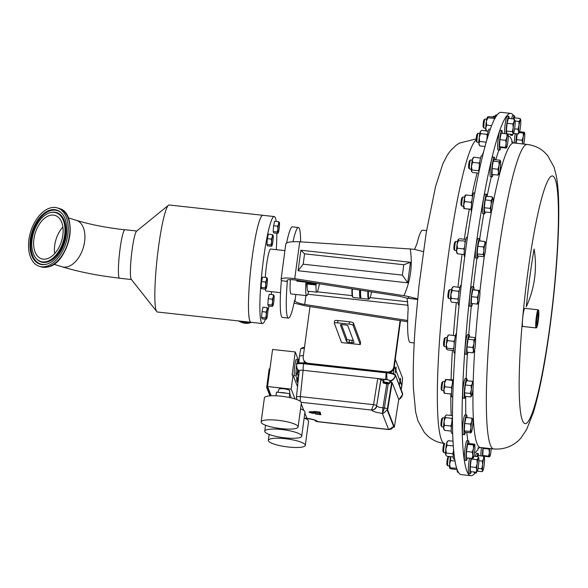 <?xml version="1.0" encoding="UTF-8"?>
<svg xmlns="http://www.w3.org/2000/svg" width="588" height="588" viewBox="0 0 588 588"><rect width="100%" height="100%" fill="white"/><g stroke="black" fill="none" stroke-linecap="round" stroke-linejoin="round"><path stroke-width="0.88" d="M269.855 369.521L267.136 387.514L270.392 395.834M269.642 368.985L269.172 368.933L266.665 387.463L267.136 387.514M266.665 387.463L269.951 395.864M298.366 362.921L298.197 360.099L297.55 359.121L296.286 359.283A8.291 0.948 96.3 0 0 294.566 367.368A8.291 0.948 96.3 0 0 294.485 375.636L295.264 376.107L296.521 375.262L297.726 370.095M296.815 377.084A8.136 0.926 96.3 0 0 296.962 381.803A8.136 0.926 96.3 0 0 296.984 381.84M536.66 324.811A5.976 0.684 96.3 0 0 536.748 324.745A5.976 0.684 96.3 0 0 537.991 318.593A5.976 0.684 96.3 0 0 537.961 312.956M536.947 324.988A6.196 0.706 96.3 0 0 538.292 318.115A6.196 0.706 96.3 0 0 538.094 312.779A6.196 0.706 96.3 0 0 538.049 312.816A6.196 0.706 96.3 0 0 536.778 318.983A6.196 0.706 96.3 0 0 536.748 325.017A6.196 0.706 96.3 0 0 536.947 324.988M46.511 258.926A22.719 13.767 -72.8 0 0 62.482 237.405A22.719 13.767 -72.8 0 0 55.088 215.421A22.719 13.767 -72.8 0 0 50.245 215.326A22.719 13.767 -72.8 0 0 34.273 236.846A22.719 13.767 -72.8 0 0 41.667 258.83A22.719 13.767 -72.8 0 0 46.511 258.926M538.277 310.31A8.746 1 96.3 0 0 536.381 320.019A8.746 1 96.3 0 0 536.66 327.553A8.746 1 96.3 0 0 536.719 327.494A8.746 1 96.3 0 0 538.512 318.792A8.746 1 96.3 0 0 538.564 310.28A8.746 1 96.3 0 0 538.277 310.31M536.33 327.817A9.114 1.036 -83.7 0 1 536.271 327.876A9.114 1.036 -83.7 0 1 536.146 327.92A9.114 1.036 -83.7 0 1 536.028 319.505A9.114 1.036 -83.7 0 1 537.954 309.913A9.114 1.036 -83.7 0 1 538.138 309.81A9.114 1.036 -83.7 0 1 538.248 309.883L538.564 310.28M536.146 327.92L522.798 326.458A9.114 1.036 -83.7 0 1 522.614 318.784A9.114 1.036 -83.7 0 1 524.606 308.443A9.114 1.036 -83.7 0 1 524.797 308.34L538.138 309.81M298.182 380.532L296.639 376.636L298.337 379.069M289.84 393.886L289.641 390.675A5.402 1.139 -172.3 0 0 283.813 388.793A5.402 1.139 -172.3 0 0 278.94 389.227L277.889 392.284M280.02 392.519A6.218 1.316 7.7 0 1 283.195 392.666A6.218 1.316 7.7 0 1 286.532 393.232M277.992 420.295A18.654 3.94 7.7 0 1 298.109 426.969A18.654 3.94 7.7 0 1 281.255 428.637A18.654 3.94 7.7 0 1 261.138 421.971A18.654 3.94 7.7 0 1 277.992 420.295M298.109 426.969L301.365 402.876A18.654 3.94 -172.3 0 0 301.262 402.31A18.654 3.94 -172.3 0 0 281.248 396.209A18.654 3.94 -172.3 0 0 264.394 397.878L261.138 421.971M305.245 444.895A18.654 3.94 7.7 0 1 305.312 445.366A18.654 3.94 7.7 0 1 287.378 446.909A18.654 3.94 7.7 0 1 268.4 440.838A18.654 3.94 7.7 0 1 268.334 440.368A18.654 3.94 7.7 0 1 286.268 438.824A18.654 3.94 7.7 0 1 305.245 444.895M305.312 445.366L308.568 421.273A18.654 3.94 -172.3 0 0 308.502 420.802A18.654 3.94 -172.3 0 0 304.165 418.017M301.644 435.693A18.654 3.94 7.7 0 1 301.71 436.171A18.654 3.94 7.7 0 1 283.776 437.715A18.654 3.94 7.7 0 1 264.798 431.643A18.654 3.94 7.7 0 1 264.74 431.166A18.654 3.94 7.7 0 1 282.674 429.622A18.654 3.94 7.7 0 1 301.644 435.693M301.71 436.171L304.966 412.078A18.654 3.94 -172.3 0 0 304.9 411.6A18.654 3.94 -172.3 0 0 303.827 410.439A18.654 3.94 -172.3 0 0 300.564 408.814M388.683 383.567L388.646 383.81A3.352 0.706 7.7 0 1 384.317 383.332A3.352 0.706 7.7 0 1 382.95 382.553L383.303 379.958A3.352 0.706 7.7 0 1 385.155 379.583A3.352 0.706 7.7 0 1 388.572 380.083A3.352 0.706 7.7 0 1 389.94 380.855L389.587 383.45A3.352 0.706 7.7 0 1 389.205 383.714L383.89 382.2A3.352 0.706 7.7 0 1 388.22 382.678A3.352 0.706 7.7 0 1 389.587 383.45M396.011 370.602L395.254 372.91L396.047 366.89L396.011 370.602L399.906 380.554L400.487 378.224L400.45 381.943L401.876 385.669L401.192 389.873M400.45 381.943L399.693 384.251L399.906 380.554M46.055 264.321A28.342 17.17 -72.8 0 0 64.849 241.977A28.342 17.17 -72.8 0 0 61.6 213.135A28.342 17.17 -72.8 0 0 50.708 209.931A28.342 17.17 -72.8 0 0 30.128 241.293A28.342 17.17 -72.8 0 0 45.761 264.387A28.342 17.17 -72.8 0 0 46.055 264.321M50.48 212.606A25.549 15.479 -72.8 0 0 33.531 232.752A25.549 15.479 -72.8 0 0 36.456 258.749A25.549 15.479 -72.8 0 0 46.283 261.645A25.549 15.479 -72.8 0 0 64.834 233.362A25.549 15.479 -72.8 0 0 50.737 212.547A25.549 15.479 -72.8 0 0 50.48 212.606M50.891 207.792A30.569 18.515 -72.8 0 0 29.4 236.751A30.569 18.515 -72.8 0 0 39.352 266.327A30.569 18.515 -72.8 0 0 45.871 266.46A30.569 18.515 -72.8 0 0 67.355 237.501A30.569 18.515 -72.8 0 0 57.403 207.917A30.569 18.515 -72.8 0 0 50.891 207.792M251.517 322.349A30.569 18.515 107.2 0 1 248.07 323.238A30.569 18.515 107.2 0 1 243.042 322.834L241.308 322.298A30.569 18.515 107.2 0 0 246.335 322.702A30.569 18.515 107.2 0 0 249.011 322.092M265.453 319.218A53.824 6.137 -83.7 0 1 264.6 321.224A53.824 6.137 -83.7 0 1 262.469 323.554A53.824 6.137 -83.7 0 1 261.417 277.632A53.824 6.137 -83.7 0 1 272.097 218.89A53.824 6.137 -83.7 0 1 274.236 216.56A53.824 6.137 -83.7 0 1 276.206 221.441M276.83 233.289A53.824 6.137 -83.7 0 1 276.272 249.657M271.649 291.685A53.824 6.137 -83.7 0 1 271.193 294.492M269.017 306.032A53.824 6.137 -83.7 0 1 267.863 311.081M262.968 215.318A53.831 6.137 96.3 0 0 262.836 215.289A53.831 6.137 96.3 0 0 251.517 262.41A53.831 6.137 96.3 0 0 249.9 320.945A53.831 6.137 96.3 0 0 251.069 322.312A53.824 6.137 -83.7 0 1 250.018 276.382A53.824 6.137 -83.7 0 1 260.704 217.634A53.824 6.137 -83.7 0 1 262.836 215.304L274.236 216.56M265.284 277.411A21.139 2.411 -83.7 0 1 269.826 249.959A21.139 2.411 -83.7 0 1 270.664 249.04L284.886 250.606M136.747 231.033L124.906 229.732A24.395 2.786 96.3 0 0 119.776 251.083A24.395 2.786 96.3 0 0 119.048 277.609A24.395 2.786 96.3 0 0 119.577 278.234L131.411 279.535M262.836 215.289L169.197 204.991A53.831 6.137 96.3 0 0 168.455 205.263L136.57 231.18A24.395 2.786 96.3 0 0 131.609 253.796A24.395 2.786 96.3 0 0 131.043 278.933A24.395 2.786 96.3 0 0 131.271 279.359L156.761 311.581A53.831 6.137 96.3 0 0 157.422 312.015L251.069 322.312A53.831 6.137 96.3 0 0 251.194 322.32M168.455 205.263A53.831 6.137 96.3 0 0 157.511 255.177A53.831 6.137 96.3 0 0 156.261 310.648A53.831 6.137 96.3 0 0 156.761 311.581M296.977 280.307A21.264 2.425 96.3 0 0 296.925 281.145L297.102 280.777L306.105 281.762L305.922 282.137A21.264 2.425 96.3 0 0 306.238 295.125A21.264 2.425 96.3 0 0 306.701 295.668A21.264 2.425 96.3 0 0 308.685 291.303M290.384 279.587A21.264 2.425 96.3 0 0 290.641 293.412A21.264 2.425 96.3 0 0 291.104 293.949L306.701 295.668M352.388 288.928A17.978 2.051 96.3 0 0 352.976 297.337A17.978 2.051 96.3 0 0 353.197 297.484L360.459 298.278A17.978 2.051 -83.7 0 1 359.635 290.053M352.976 297.337L352.557 296.808A17.493 1.992 -83.7 0 1 351.977 288.862M360.598 290.207A17.978 2.051 96.3 0 0 361.194 298.241L360.775 297.712A17.493 1.992 -83.7 0 1 360.187 290.141M360.973 297.962L360.701 298.19A17.978 2.051 -83.7 0 1 360.459 298.278M293 241.712A45.563 5.196 -83.7 0 1 298.41 227.527A45.563 5.196 -83.7 0 1 299.395 228.688A45.563 5.196 -83.7 0 1 300.6 241.844M286.606 242.925A45.563 5.196 -83.7 0 1 292.412 226.865L298.41 227.527M414.209 342.936L410.343 342.51A56.492 6.446 -83.7 0 1 409.123 341.077A56.492 6.446 -83.7 0 1 408.16 308.524L407.072 298.197L417.561 299.446M453.517 378.157A9.864 1.125 96.3 0 0 453.275 378.929A9.864 1.125 96.3 0 0 451.621 389.873A9.864 1.125 96.3 0 0 451.922 396.922L452.797 397.018M444.837 381.634L443.131 381.45A4.557 0.522 96.3 0 0 443.065 381.472A4.557 0.522 96.3 0 0 442.757 382.193A4.557 0.522 96.3 0 0 442.014 387A4.557 0.522 96.3 0 0 442.073 390.469A4.557 0.522 96.3 0 0 442.132 390.505L443.844 390.697M443.065 381.472L442.088 382.266A3.653 0.419 96.3 0 0 441.838 382.847A3.653 0.419 96.3 0 0 441.243 386.698A3.653 0.419 96.3 0 0 441.294 389.476L442.073 390.469M479.852 133.439L478.14 133.248A4.557 0.522 96.3 0 0 478.081 133.27A4.557 0.522 96.3 0 0 476.956 139.701A4.557 0.522 96.3 0 0 477.089 142.267A4.557 0.522 96.3 0 0 477.147 142.303L478.852 142.494M478.081 133.27L477.096 134.071A3.653 0.419 96.3 0 0 476.199 139.224A3.653 0.419 96.3 0 0 476.302 141.274L477.089 142.267M460.845 285.393A9.864 1.125 96.3 0 0 460.823 285.386A9.864 1.125 96.3 0 0 460.794 285.386A9.864 1.125 96.3 0 0 458.611 295.191A9.864 1.125 96.3 0 0 458.662 305.003A9.864 1.125 96.3 0 0 458.691 305.003L459.074 305.047M449.879 289.524A4.557 0.522 96.3 0 0 449.864 289.524A4.557 0.522 96.3 0 0 449.857 289.524A4.557 0.522 96.3 0 0 449.805 289.546A4.557 0.522 96.3 0 0 448.85 293.993A4.557 0.522 96.3 0 0 448.813 298.542A4.557 0.522 96.3 0 0 448.872 298.579A4.557 0.522 96.3 0 0 448.879 298.579L450.577 298.77M456.464 333.374A9.864 1.125 96.3 0 0 456.075 333.8A9.864 1.125 96.3 0 0 454.12 344.568A9.864 1.125 96.3 0 0 454.311 352.984L454.98 353.057M447.225 337.696L445.513 337.505A4.557 0.522 96.3 0 0 445.454 337.527A4.557 0.522 96.3 0 0 445.337 337.703A4.557 0.522 96.3 0 0 444.455 342.414A4.557 0.522 96.3 0 0 444.462 346.53A4.557 0.522 96.3 0 0 444.521 346.567L446.233 346.751M445.454 337.527L444.469 338.328A3.653 0.419 96.3 0 0 444.381 338.467A3.653 0.419 96.3 0 0 443.675 342.245A3.653 0.419 96.3 0 0 443.683 345.538L444.462 346.53M486.754 119.239L485.041 119.048A4.557 0.522 96.3 0 0 484.975 119.077A4.557 0.522 96.3 0 0 483.953 124.274A4.557 0.522 96.3 0 0 483.99 128.074A4.557 0.522 96.3 0 0 484.042 128.111L485.754 128.294M484.975 119.077L483.998 119.871A3.653 0.419 96.3 0 0 483.174 124.039A3.653 0.419 96.3 0 0 483.204 127.082L483.99 128.074M472.274 160.142L470.562 159.951A4.557 0.522 96.3 0 0 470.496 159.973A4.557 0.522 96.3 0 0 469.753 162.832A4.557 0.522 96.3 0 0 469.349 167.484A4.557 0.522 96.3 0 0 469.511 168.969A4.557 0.522 96.3 0 0 469.562 169.006L471.275 169.197M470.496 159.973L469.518 160.774A3.653 0.419 96.3 0 0 468.923 163.067A3.653 0.419 96.3 0 0 468.592 166.786A3.653 0.419 96.3 0 0 468.724 167.984L469.511 168.969M444.609 417.98L442.896 417.789A4.557 0.522 96.3 0 0 442.837 417.811A4.557 0.522 96.3 0 0 442.323 419.391A4.557 0.522 96.3 0 0 441.735 423.955A4.557 0.522 96.3 0 0 441.845 426.807A4.557 0.522 96.3 0 0 441.904 426.844L443.617 427.035M442.837 417.811L441.86 418.612A3.653 0.419 96.3 0 0 441.441 419.876A3.653 0.419 96.3 0 0 440.978 423.536A3.653 0.419 96.3 0 0 441.066 425.822L441.845 426.807M474.714 192.952L473.869 192.864A9.864 1.125 96.3 0 0 472.01 199.898A9.864 1.125 96.3 0 0 471.289 210.974A9.864 1.125 96.3 0 0 471.392 211.827M464.63 197.186L462.918 197.002A4.557 0.522 96.3 0 0 462.852 197.024A4.557 0.522 96.3 0 0 462.021 200.501A4.557 0.522 96.3 0 0 461.727 205.366A4.557 0.522 96.3 0 0 461.867 206.02A4.557 0.522 96.3 0 0 461.918 206.057L463.631 206.241M462.852 197.024L461.874 197.818A3.653 0.419 96.3 0 0 461.205 200.604A3.653 0.419 96.3 0 0 460.97 204.506A3.653 0.419 96.3 0 0 461.08 205.028L461.867 206.02M450.518 456.935L448.813 456.751A4.557 0.522 96.3 0 0 448.747 456.773A4.557 0.522 96.3 0 0 447.858 460.683A4.557 0.522 96.3 0 0 447.762 465.77A4.557 0.522 96.3 0 0 447.813 465.806L449.526 465.99M448.747 456.773L447.769 457.567A3.653 0.419 96.3 0 0 447.056 460.698A3.653 0.419 96.3 0 0 446.976 464.777L447.762 465.77M476.177 139.797A153.181 17.471 96.3 0 0 439.853 335.821A153.181 17.471 96.3 0 0 444.741 443.565L444.844 443.587A4.557 0.522 96.3 0 0 444.785 443.609A4.557 0.522 96.3 0 0 444.072 446.277A4.557 0.522 96.3 0 0 443.793 452.606A4.557 0.522 96.3 0 0 443.852 452.642L445.564 452.834M444.785 443.609L443.8 444.403A3.653 0.419 96.3 0 0 443.234 446.542A3.653 0.419 96.3 0 0 443.014 451.613L443.793 452.606M467.409 237.324L466.784 237.251A9.864 1.125 96.3 0 0 464.733 245.659A9.864 1.125 96.3 0 0 464.373 256.5A9.864 1.125 96.3 0 0 464.623 256.868L464.689 256.875M457.537 241.58L455.825 241.389A4.557 0.522 96.3 0 0 455.766 241.411A4.557 0.522 96.3 0 0 454.847 245.527A4.557 0.522 96.3 0 0 454.715 250.275A4.557 0.522 96.3 0 0 454.774 250.407A4.557 0.522 96.3 0 0 454.833 250.444L456.538 250.635M455.766 241.411L454.781 242.212A3.653 0.419 96.3 0 0 454.054 245.505A3.653 0.419 96.3 0 0 453.943 249.312A3.653 0.419 96.3 0 0 453.987 249.422A3.653 0.419 96.3 0 0 454.054 249.444M510.729 113.381L501.123 112.323A182.243 20.778 96.3 0 0 455.45 346.435A182.243 20.778 96.3 0 0 461.264 474.619L470.87 475.677A182.243 20.778 -83.7 0 1 468.555 307.326A182.243 20.778 -83.7 0 1 507.032 115.505A182.243 20.778 -83.7 0 1 510.729 113.381A182.243 20.778 -83.7 0 1 513.552 115.682M479.977 240.97A9.864 1.125 96.3 0 0 479.764 239.022A9.864 1.125 96.3 0 0 479.507 238.654A9.864 1.125 96.3 0 0 477.463 247.056A9.864 1.125 96.3 0 0 477.096 257.897A9.864 1.125 96.3 0 0 477.353 258.264A9.864 1.125 96.3 0 0 478.309 256.103M479.507 238.654L477.948 238.478A9.864 1.125 96.3 0 0 475.905 246.886A9.864 1.125 96.3 0 0 475.538 257.728A9.864 1.125 96.3 0 0 475.795 258.095L477.353 258.264M516.823 133.844A9.864 1.125 96.3 0 0 516.668 134.77A9.864 1.125 96.3 0 0 515.779 143.171M515.264 133.674A9.864 1.125 96.3 0 0 515.11 134.601A9.864 1.125 96.3 0 0 514.221 143.002M511.854 134.409A9.864 1.125 96.3 0 0 512.229 135.387A9.864 1.125 96.3 0 0 512.839 134.417M510.296 134.233A9.864 1.125 96.3 0 0 510.663 135.218L512.229 135.387M494.714 159.635A9.864 1.125 96.3 0 0 494.243 157.216A9.864 1.125 96.3 0 0 492.582 162.942A9.864 1.125 96.3 0 0 491.612 173.526A9.864 1.125 96.3 0 0 492.082 176.826A9.864 1.125 96.3 0 0 493.067 174.562M494.243 157.216L492.685 157.047A9.864 1.125 96.3 0 0 491.017 162.773A9.864 1.125 96.3 0 0 490.054 173.357A9.864 1.125 96.3 0 0 490.524 176.657L492.082 176.826M509.179 118.467A9.864 1.125 96.3 0 0 508.723 116.314A9.864 1.125 96.3 0 0 506.364 127.625A9.864 1.125 96.3 0 0 506.106 133.77M508.723 116.314L507.165 116.145A9.864 1.125 96.3 0 0 504.805 127.456A9.864 1.125 96.3 0 0 504.548 133.601M469.658 336.998A9.864 1.125 96.3 0 0 469.195 334.77A9.864 1.125 96.3 0 0 468.805 335.197A9.864 1.125 96.3 0 0 466.85 345.964A9.864 1.125 96.3 0 0 467.041 354.38A9.864 1.125 96.3 0 0 467.431 353.954A9.864 1.125 96.3 0 0 467.975 352.315M469.195 334.77L467.636 334.601A9.864 1.125 96.3 0 0 467.247 335.028A9.864 1.125 96.3 0 0 465.292 345.795A9.864 1.125 96.3 0 0 465.483 354.211L467.041 354.38M482.998 447.777A9.864 1.125 96.3 0 0 482.498 453.252A9.864 1.125 96.3 0 0 482.425 456.045M481.44 447.6A9.864 1.125 96.3 0 0 480.94 453.083A9.864 1.125 96.3 0 0 480.866 455.876M467.269 380.774A9.864 1.125 96.3 0 0 466.813 378.716A9.864 1.125 96.3 0 0 465.997 380.326A9.864 1.125 96.3 0 0 464.344 391.277A9.864 1.125 96.3 0 0 464.652 398.326A9.864 1.125 96.3 0 0 465.468 396.709A9.864 1.125 96.3 0 0 465.549 396.408M466.813 378.716L465.255 378.54A9.864 1.125 96.3 0 0 464.439 380.157A9.864 1.125 96.3 0 0 462.785 391.101A9.864 1.125 96.3 0 0 463.094 398.157L464.652 398.326M502.299 133.351A9.864 1.125 96.3 0 0 501.821 130.514A9.864 1.125 96.3 0 0 499.263 144.494A9.864 1.125 96.3 0 0 499.668 150.124A9.864 1.125 96.3 0 0 500.748 147.456M501.821 130.514L500.263 130.338A9.864 1.125 96.3 0 0 497.705 144.317A9.864 1.125 96.3 0 0 498.102 149.955L499.668 150.124M474.024 289.803A9.864 1.125 96.3 0 0 473.546 286.79A9.864 1.125 96.3 0 0 473.524 286.79A9.864 1.125 96.3 0 0 471.341 296.587A9.864 1.125 96.3 0 0 471.392 306.399A9.864 1.125 96.3 0 0 471.414 306.399A9.864 1.125 96.3 0 0 472.509 303.562M472.017 286.621A9.864 1.125 96.3 0 0 471.988 286.613A9.864 1.125 96.3 0 0 471.958 286.613A9.864 1.125 96.3 0 0 469.775 296.418A9.864 1.125 96.3 0 0 469.834 306.23A9.864 1.125 96.3 0 0 469.856 306.23L471.392 306.399M478.617 455.626A9.864 1.125 96.3 0 0 478.154 453.473A9.864 1.125 96.3 0 0 476.986 456.553M478.154 453.473L476.596 453.304A9.864 1.125 96.3 0 0 475.42 456.384M467.056 417.598A9.864 1.125 96.3 0 0 466.585 415.055A9.864 1.125 96.3 0 0 465.329 418.524A9.864 1.125 96.3 0 0 464.035 428.924A9.864 1.125 96.3 0 0 464.424 434.664A9.864 1.125 96.3 0 0 465.439 432.283M466.585 415.055L465.02 414.885A9.864 1.125 96.3 0 0 463.77 418.347A9.864 1.125 96.3 0 0 462.469 428.755A9.864 1.125 96.3 0 0 462.866 434.495L464.424 434.664M487.055 196.311A9.864 1.125 96.3 0 0 487.026 195.76A9.864 1.125 96.3 0 0 486.599 194.261A9.864 1.125 96.3 0 0 484.733 201.302A9.864 1.125 96.3 0 0 484.02 212.378A9.864 1.125 96.3 0 0 484.439 213.878A9.864 1.125 96.3 0 0 485.328 211.974M486.599 194.261L485.041 194.091A9.864 1.125 96.3 0 0 483.174 201.125A9.864 1.125 96.3 0 0 482.461 212.209A9.864 1.125 96.3 0 0 482.88 213.701L484.439 213.878M471.069 458.346A9.864 1.125 96.3 0 0 470.429 462.528A9.864 1.125 96.3 0 0 470.334 473.627A9.864 1.125 96.3 0 0 471.238 471.672M469.511 458.177A9.864 1.125 96.3 0 0 468.871 462.359A9.864 1.125 96.3 0 0 468.776 473.45L470.334 473.627M469.004 443.536A9.864 1.125 96.3 0 0 468.526 440.853A9.864 1.125 96.3 0 0 466.85 446.682A9.864 1.125 96.3 0 0 466.372 460.463A9.864 1.125 96.3 0 0 467.416 457.942M468.526 440.853L466.968 440.677A9.864 1.125 96.3 0 0 465.284 446.512A9.864 1.125 96.3 0 0 464.814 460.294L466.372 460.463M475.03 472.98A182.243 20.778 -83.7 0 1 474.567 473.553A182.243 20.778 -83.7 0 1 470.87 475.677M334.359 323.194A3.646 0.772 -172.3 0 1 337.666 322.871L349.191 324.15A3.646 0.772 -172.3 0 1 353.094 325.362L360.268 344.619L341.554 342.561L334.366 323.282A3.646 0.772 -172.3 0 1 334.359 323.194L334.675 320.842A3.646 0.772 -172.3 0 0 334.69 320.93M354.035 342.407L347.831 325.767A2.433 0.514 -172.3 0 0 345.229 324.958L342.591 324.664A2.433 0.514 -172.3 0 0 340.386 324.877A2.433 0.514 -172.3 0 0 340.393 324.936L346.597 341.584A2.433 0.514 -172.3 0 0 349.199 342.392L351.837 342.686A2.433 0.514 -172.3 0 0 354.042 342.466A2.433 0.514 -172.3 0 0 354.035 342.407M360.268 344.619L360.584 342.267L353.41 323.003A3.646 0.772 -172.3 0 0 349.507 321.79L337.982 320.519A3.646 0.772 -172.3 0 0 334.675 320.842M341.466 324.598L346.913 339.232A2.433 0.514 -172.3 0 0 349.515 340.04L352.161 340.334A2.433 0.514 -172.3 0 0 353.285 340.393M301.784 348.111L301.776 348.177A4.785 1.014 7.7 0 1 301.784 348.111A4.785 1.014 7.7 0 1 304.459 347.567M534.117 248.989A102.481 11.687 96.3 0 0 526.304 306.782C534.712 288.157 537.322 268.885 534.117 248.989M474.075 471.988A9.864 1.125 96.3 0 0 474.435 472.914L476.001 473.083A9.864 1.125 96.3 0 0 476.692 471.877M514.838 117.879A9.864 1.125 96.3 0 0 514.382 115.777L512.824 115.608A9.864 1.125 96.3 0 0 511.641 118.739M472.135 458.464L466.306 457.824L466.46 451.488L467.607 444.322L468.592 443.492L474.42 444.131L474.531 444.616L473.436 444.962L473.465 448.615A6.828 0.779 -83.7 0 1 474.531 444.616A6.828 0.779 -83.7 0 1 474.766 444.726A6.828 0.779 -83.7 0 1 474.95 447.365A6.828 0.779 96.3 0 1 474.295 454.112A6.828 0.779 -83.7 0 1 473.303 458.03A6.828 0.779 -83.7 0 1 473.23 458.111A6.828 0.779 -83.7 0 1 472.811 455.362A6.828 0.779 -83.7 0 1 473.465 448.615L472.289 452.128L472.811 455.362L472.135 458.464L473.23 458.111L473.127 457.633L473.23 458.111M474.42 444.131L474.531 444.616M467.607 444.322L473.436 444.962M466.46 451.488L472.289 452.128M478.728 457.89L478.206 456.692L478.228 458.25L477.044 459.684L477.169 463.631A6.828 0.779 -83.7 0 1 478.228 458.25A6.828 0.779 -83.7 0 1 478.728 457.89A6.828 0.779 -83.7 0 1 478.904 459.147A6.828 0.779 96.3 0 1 478.522 465.417A6.828 0.779 -83.7 0 1 477.463 470.797A6.828 0.779 -83.7 0 1 477.265 471.194A6.828 0.779 -83.7 0 1 476.787 469.908A6.828 0.779 -83.7 0 1 477.169 463.631L476.082 467.453L476.787 469.908L476.28 472.23L477.463 470.797M476.28 472.23L470.451 471.591L470.253 466.813L471.216 459.044L477.044 459.684M470.253 466.813L476.082 467.453M473.899 456.215L478.206 456.692M471.216 459.044L471.466 458.39M492.84 198.141L492.23 196.877L492.237 198.781L491.031 200.545L491.193 204.528L490.149 208.38L490.914 210.526A6.828 0.779 -83.7 0 1 491.193 204.528A6.828 0.779 -83.7 0 1 492.237 198.781A6.828 0.779 -83.7 0 1 492.84 198.141A6.828 0.779 -83.7 0 1 492.994 199.023A6.828 0.779 -83.7 0 1 492.707 205.021A6.828 0.779 -83.7 0 1 491.664 210.776A6.828 0.779 96.3 0 1 491.377 211.445L491.311 211.518M492.23 196.877L486.401 196.238L485.203 199.905L484.321 207.74L484.637 211.9L490.465 212.54L490.914 210.526A6.828 0.779 96.3 0 0 491.377 211.445M490.465 212.54L491.164 211.739M485.203 199.905L491.031 200.545M484.321 207.74L490.149 208.38M472.568 419.523L472.796 418.891L471.826 418.127L471.811 421.177A6.828 0.779 -83.7 0 1 472.796 418.891A6.828 0.779 -83.7 0 1 472.818 418.935A6.828 0.779 -83.7 0 1 472.921 423.279A6.828 0.779 96.3 0 1 472.054 429.953A6.828 0.779 -83.7 0 1 471.355 432.239A6.828 0.779 -83.7 0 1 471.069 432.246A6.828 0.779 -83.7 0 1 470.951 427.858A6.828 0.779 -83.7 0 1 471.811 421.177L470.591 424.102L470.951 427.858L470.099 431.482L471.069 432.246L470.834 432.878L471.069 432.246M470.834 432.878L465.005 432.239L464.27 430.842L464.763 423.463L465.997 417.48L471.826 418.127M464.763 423.463L470.591 424.102M464.27 430.842L470.099 431.482M482.623 465.027A6.828 0.779 -83.7 0 1 483.593 458.699A6.828 0.779 -83.7 0 1 484.394 457.354A6.828 0.779 -83.7 0 1 484.475 457.655L483.608 456.178L483.593 458.699L482.366 461.088L482.623 465.027L481.668 468.834L482.535 470.312A6.828 0.779 -83.7 0 1 482.623 465.027M484.475 457.655A6.828 0.779 96.3 0 1 484.394 462.947A6.828 0.779 -83.7 0 1 483.424 469.275A6.828 0.779 -83.7 0 1 482.932 470.657A6.828 0.779 -83.7 0 1 482.535 470.312L482.204 471.664L482.932 470.657M478.904 460.705L482.366 461.088M478.059 468.438L481.668 468.834M477.309 471.128L482.204 471.664M477.507 456.611L477.779 455.531L483.608 456.178L482.763 455.516L483.145 448.423L488.973 449.063L489.385 452.679A6.828 0.779 -83.7 0 1 489.775 448.519M475.633 472.157A9.864 1.125 96.3 0 0 476.001 473.083M477.111 304.07L471.282 303.423L471.554 296.683L472.737 289.847L473.656 289.766L479.632 290.516L478.566 290.494L478.581 293.971L477.382 297.322L477.853 300.762L477.111 304.07L478.169 304.092A6.828 0.779 -83.7 0 1 477.853 300.762A6.828 0.779 -83.7 0 1 478.581 293.971A6.828 0.779 -83.7 0 1 479.632 290.516A6.828 0.779 -83.7 0 1 479.786 290.67A6.828 0.779 -83.7 0 1 479.948 293.846A6.828 0.779 -83.7 0 1 479.22 300.63A6.828 0.779 96.3 0 1 478.323 303.974L478.25 304.07M472.737 289.847L478.566 290.494M471.554 296.683L477.382 297.322M508.194 138.136A6.828 0.779 -83.7 0 1 507.4 144.898A6.828 0.779 -83.7 0 1 506.599 147.691A6.828 0.779 -83.7 0 1 506.371 147.786L506.371 147.786A6.828 0.779 96.3 0 1 506.15 143.913A6.828 0.779 -83.7 0 1 506.952 137.151A6.828 0.779 -83.7 0 1 507.973 134.262A6.828 0.779 -83.7 0 1 508.061 134.387A6.828 0.779 -83.7 0 1 508.194 138.136M507.973 134.262L506.959 133.866L506.952 137.151L505.746 140.304L506.15 143.913L505.357 147.397L506.371 147.786M506.187 148.051L500.359 147.412L499.528 146.75L499.918 139.657L501.13 133.226L512.773 134.505L513.493 133.498A6.828 0.779 -83.7 0 1 513.104 133.16L512.773 134.505M499.918 139.657L505.746 140.304M499.528 146.75L505.357 147.397M473.017 382.531L472.355 381.333L472.348 383.56A6.828 0.779 -83.7 0 1 473.046 382.59A6.828 0.779 -83.7 0 1 473.171 383.155A6.828 0.779 -83.7 0 1 472.987 388.83A6.828 0.779 96.3 0 1 471.98 394.893A6.828 0.779 -83.7 0 1 471.583 395.893A6.828 0.779 -83.7 0 1 471.157 395.29A6.828 0.779 -83.7 0 1 471.341 389.624A6.828 0.779 -83.7 0 1 472.348 383.56L471.135 385.647L471.341 389.624L470.341 393.468L471.157 395.29L470.767 396.981L471.583 395.893M470.767 396.981L464.939 396.341L464.513 392.828L465.306 385.008L466.527 380.693L472.355 381.333M465.306 385.008L471.135 385.647M464.513 392.828L470.341 393.468M489.606 456.553A6.828 0.779 -83.7 0 1 489.385 452.679L488.591 456.156L489.606 456.553A6.828 0.779 -83.7 0 0 489.826 456.457L489.657 456.692M491.296 448.688A6.828 0.779 -83.7 0 1 490.627 453.664A6.828 0.779 -83.7 0 1 489.826 456.457M489.29 448.468L488.973 449.063M482.763 455.516L488.591 456.156M483.608 456.178L489.422 456.817M483.145 448.423L483.262 447.806M472.914 352.851L467.085 352.212L467.004 346.869L468.041 339.232L469.15 336.939L474.979 337.578L475.023 338.791A6.828 0.779 -83.7 0 1 475.435 338.651A6.828 0.779 -83.7 0 1 475.626 340.32A6.828 0.779 -83.7 0 1 475.148 346.81A6.828 0.779 96.3 0 1 474.075 351.778A6.828 0.779 -83.7 0 1 473.972 351.955A6.828 0.779 -83.7 0 1 473.48 350.25A6.828 0.779 -83.7 0 1 473.95 343.76A6.828 0.779 -83.7 0 1 475.023 338.791L473.869 339.871L473.95 343.76L472.833 347.508L473.48 350.25L472.914 352.851L474.075 351.778M474.979 337.578L475.435 338.651M468.041 339.232L473.869 339.871M467.004 346.869L472.833 347.508M515.044 120.503L514.177 119.019L514.155 121.54L512.934 123.928L513.184 127.868A6.828 0.779 -83.7 0 1 514.155 121.54A6.828 0.779 -83.7 0 1 514.963 120.195A6.828 0.779 -83.7 0 1 515.044 120.503A6.828 0.779 -83.7 0 1 514.963 125.788A6.828 0.779 -83.7 0 1 513.993 132.116A6.828 0.779 -83.7 0 1 513.493 133.498M513.184 127.868A6.828 0.779 96.3 0 0 513.104 133.16L512.236 131.675L513.184 127.868M506.944 133.866L506.408 131.036L507.106 123.289L508.348 118.379L514.177 119.019M507.106 123.289L512.934 123.928M506.408 131.036L512.236 131.675M500.667 163.229A6.828 0.779 -83.7 0 1 500.109 169.881A6.828 0.779 -83.7 0 1 499.028 174.379A6.828 0.779 96.3 0 1 499.021 174.401L497.896 175.099L498.521 172.233A6.828 0.779 -83.7 0 1 499.087 165.581A6.828 0.779 -83.7 0 1 500.16 161.075A6.828 0.779 -83.7 0 1 500.484 161.097A6.828 0.779 -83.7 0 1 500.667 163.229M497.896 175.099L492.068 174.46L492.112 168.587L493.2 161.156L494.258 159.591L500.087 160.23L500.16 161.075L499.028 161.796L499.087 165.581L497.94 169.234L498.521 172.233A6.828 0.779 96.3 0 0 499.021 174.401L499.021 174.401M500.087 160.23L500.16 161.075M493.2 161.156L499.028 161.796M492.112 168.587L497.94 169.234M520.623 119.658L520.093 118.453L520.115 120.018L518.932 121.444L519.057 125.398A6.828 0.779 -83.7 0 1 520.115 120.018A6.828 0.779 -83.7 0 1 520.623 119.658A6.828 0.779 -83.7 0 1 520.799 120.907A6.828 0.779 -83.7 0 1 520.417 127.184A6.828 0.779 -83.7 0 1 519.351 132.565A6.828 0.779 -83.7 0 1 519.16 132.962A6.828 0.779 -83.7 0 1 518.675 131.668L518.168 133.99L519.351 132.565M519.057 125.398A6.828 0.779 96.3 0 0 518.675 131.668L517.969 129.22L519.057 125.398M513.816 118.982L514.265 117.813L520.093 118.453M515.11 121.025L518.932 121.444M514.603 128.846L517.969 129.22M513.508 133.483L518.168 133.99M514.382 115.777A9.864 1.125 96.3 0 0 513.199 118.908M519.616 131.712L524.246 132.219L524.349 132.704L523.254 133.05L523.283 136.703A6.828 0.779 -83.7 0 1 524.349 132.704A6.828 0.779 -83.7 0 1 524.584 132.814A6.828 0.779 -83.7 0 1 524.768 135.453A6.828 0.779 -83.7 0 1 524.121 142.2A6.828 0.779 -83.7 0 1 523.776 144.053M523.283 136.703A6.828 0.779 96.3 0 0 522.636 143.45L522.607 143.92A6.828 0.779 -83.7 0 1 522.636 143.45L522.107 140.216L523.283 136.703M524.246 132.219L524.349 132.704M519.329 132.623L523.254 133.05M516.19 143.215L517.19 133.888M516.279 139.577L522.107 140.216M485.784 242.631A6.828 0.779 -83.7 0 1 485.806 247.489A6.828 0.779 -83.7 0 1 484.88 254.023A6.828 0.779 96.3 0 1 484.284 255.831L483.659 256.699L483.939 255.699A6.828 0.779 -83.7 0 1 483.924 250.841A6.828 0.779 -83.7 0 1 484.843 244.307A6.828 0.779 -83.7 0 1 485.747 242.528A6.828 0.779 -83.7 0 1 485.784 242.631L484.857 241.506L484.843 244.307L483.623 246.975L483.924 250.841L483.02 254.575L483.939 255.699A6.828 0.779 96.3 0 0 484.284 255.831M483.659 256.699L477.831 256.052L477.191 253.928L477.794 246.335L479.029 240.859L484.857 241.506M477.794 246.335L483.623 246.975M477.191 253.928L483.02 254.575M457.06 244.329A6.828 0.779 96.3 0 0 456.538 250.907A6.828 0.779 96.3 0 0 456.773 252.884L457.449 253.81L456.538 250.907L457.427 248.202L457.06 244.329A6.828 0.779 96.3 0 1 458.14 239.588L458.493 240.654L457.06 244.329M458.272 239.412A6.828 0.779 96.3 0 0 458.25 239.434A6.828 0.779 96.3 0 0 458.14 239.588L459.581 238.721L465.821 239.412M464.145 253.773L463.741 254.501L457.449 253.81M463.741 254.501L464.152 254.347M464.542 247.327L463.719 248.893L457.427 248.202M463.719 248.893L464.292 250.113M465.453 241.073L458.493 240.654M464.777 241.345L465.13 242.91M453.054 441.198L448.284 440.669L447.27 441.625A6.828 0.779 96.3 0 0 446.77 442.882A6.828 0.779 96.3 0 0 445.777 449.085A6.828 0.779 96.3 0 0 445.645 454.568A6.828 0.779 96.3 0 0 445.792 455.083A6.828 0.779 96.3 0 0 445.844 455.134M448.284 440.669L446.77 442.882L447.056 445.292L445.777 449.085L446.307 453.083L445.645 454.568L446.784 456.259L453.069 456.95M453.341 445.983L447.056 445.292M453.319 452.223L452.591 453.774L446.307 453.083M452.591 453.774L453.201 454.414M453.598 449.166A9.864 1.125 96.3 0 0 453.642 459.059L454.752 459.184M493.339 116.358L493.126 116.556A6.828 0.779 96.3 0 0 492.854 117.063M493.325 116.564L493.163 117.1M495.25 116.306L493.832 116.145M450.577 456.678A6.828 0.779 96.3 0 0 450.43 457.39A6.828 0.779 96.3 0 0 449.592 464.123A6.828 0.779 96.3 0 0 449.754 468.246L449.761 468.246M450.621 456.678L450.717 460.595L449.592 464.123L450.276 467.842L449.769 468.254L451.062 468.871L457.133 469.54M456.714 468.246L450.276 467.842L449.769 468.254M455.061 461.073L450.717 460.595M457.133 469.489A9.864 1.125 96.3 0 0 457.611 472.223L458.442 472.318M465.424 194.966L465.343 195.04A6.828 0.779 96.3 0 0 464.432 198.171A6.828 0.779 96.3 0 0 463.667 204.955A6.828 0.779 96.3 0 0 463.866 208.497A6.828 0.779 96.3 0 0 463.895 208.534M465.468 194.995L465.931 194.951L464.432 198.171L464.733 201.588L463.667 204.955L464.402 208.519L463.939 208.564L471.238 209.46M471.26 208.027L470.694 209.21L463.939 208.564M470.694 209.21L471.238 209.299M471.87 200.927L471.017 202.287L464.733 201.588M471.017 202.287L471.539 203.838M472.745 195.731L465.931 194.951M472.223 195.642L472.509 196.848M443.624 427.748A6.828 0.779 96.3 0 0 443.844 429.284L444.587 430.379L443.624 427.748A6.828 0.779 96.3 0 1 444.05 421.361L444.447 425.315L443.624 427.748M445.116 416.179A6.828 0.779 96.3 0 0 444.05 421.361L445.447 417.605L445.116 416.179A6.828 0.779 96.3 0 1 445.329 415.834L446.586 414.959L452.488 415.606M452.451 417.877L451.738 418.296L445.447 417.605M451.224 430.504L450.878 431.07L444.587 430.379M451.547 424.411L450.739 426.006L444.447 425.315M450.739 426.006L451.327 427.094M451.738 418.296L452.099 419.935M452.488 417.678A9.864 1.125 96.3 0 0 451.29 427.851A9.864 1.125 96.3 0 0 451.694 433.268L452.723 433.378M480.528 158.099L473.906 157.15L472.987 157.996A6.828 0.779 96.3 0 0 472.385 159.649A6.828 0.779 96.3 0 0 471.436 166.088A6.828 0.779 96.3 0 0 471.407 171.167L471.51 171.446A6.828 0.779 -83.7 0 1 471.407 171.167L472.598 172.512L478.617 173.173M473.906 157.15L472.385 159.649L472.664 162.347L471.436 166.088L472.01 170.028L471.407 171.167M478.992 169.234L478.294 170.718L472.01 170.028M478.294 170.718L478.897 171.211M479.771 162.045L478.948 163.038L472.664 162.347M478.948 163.038L479.404 164.765M480.19 157.841L480.418 158.562M482.52 155.923L481.513 155.813A9.864 1.125 96.3 0 0 479.867 161.421A9.864 1.125 96.3 0 0 478.882 171.924M494.978 117.299L488.849 116.622L487.467 117.093A6.828 0.779 96.3 0 0 487.437 117.122A6.828 0.779 96.3 0 0 486.364 121.378A6.828 0.779 96.3 0 0 485.754 128.088L486.607 131.242M486.158 130.801L485.989 130.551A6.828 0.779 -83.7 0 1 485.754 128.088L486.702 125.134L486.364 121.378L487.827 117.821L487.437 117.122M491.531 125.663L486.702 125.134M494.743 118.372L487.827 117.821M494.111 118.519L494.324 119.349M496.963 115.02L495.993 114.917A9.864 1.125 96.3 0 0 494.684 118.658M448.35 335.16L447.938 335.55A6.828 0.779 96.3 0 0 447.233 337.659A6.828 0.779 96.3 0 0 446.343 344.274A6.828 0.779 96.3 0 0 446.41 348.897A6.828 0.779 96.3 0 0 446.461 349A6.828 0.779 96.3 0 0 446.468 349.015L447.652 349.882L453.848 350.566M448.196 335.674L447.233 337.659L447.512 340.621L446.343 344.274L446.968 348.118L446.41 348.897M455.443 335.807L448.754 334.888M454.642 340.187L453.804 341.312L447.512 340.621M455.038 335.579L455.296 336.468M453.914 347.405L453.252 348.809L446.968 348.118M453.804 341.312L454.281 343.002M453.252 348.809L453.848 349.154M448.865 290.325A3.653 0.419 96.3 0 0 448.82 290.347A3.653 0.419 96.3 0 0 448.056 293.912A3.653 0.419 96.3 0 0 448.027 297.557L448.813 298.542M459.875 287.488L453.392 286.569L452.29 287.569A6.828 0.779 96.3 0 0 451.893 288.465A6.828 0.779 96.3 0 0 450.864 294.382A6.828 0.779 96.3 0 0 450.629 300.218A6.828 0.779 96.3 0 0 450.812 301.019L451.716 302.239L458.199 302.769M453.392 286.569L451.893 288.465L452.187 290.56L450.864 294.382L451.341 298.395L450.629 300.218L451.165 301.541M458.39 297.499L457.626 299.086L451.341 298.395M457.626 299.086L458.236 299.88M459.25 290.538L458.471 291.251L452.187 290.56M458.471 291.251L458.875 292.978M480.264 131.888A6.828 0.779 96.3 0 0 479.213 137.46A6.828 0.779 96.3 0 0 478.875 143.597L479.904 145.934L479.088 144.744A6.828 0.779 -83.7 0 1 478.875 143.597L479.646 141.465L479.213 137.46L480.572 133.652L480.264 131.888A6.828 0.779 96.3 0 1 480.565 131.293L480.264 131.888M488.165 131.175L481.756 130.316L480.91 130.97M484.924 146.493L479.904 145.934M486.335 141.407L485.938 142.156L479.646 141.465M487.606 133.777L486.857 134.343L480.572 133.652M486.857 134.343L487.246 136.041M490.201 129.235L489.091 129.11A9.864 1.125 96.3 0 0 486.79 139.848M445.557 379.488L445.564 379.48A6.828 0.779 96.3 0 0 445.557 379.488A6.828 0.779 96.3 0 0 444.55 383.185A6.828 0.779 96.3 0 0 443.859 389.962A6.828 0.779 96.3 0 0 444.072 392.946L444.183 393.1M453.003 379.988L445.608 379.451L446.027 379.782L444.55 383.185L444.866 386.786L443.859 389.962L444.653 393.335L444.227 393.005M445.608 379.451L452.319 380.473L452.628 381.818M452.9 380.451L452.319 380.473M451.459 392.982L450.937 394.026L444.653 393.335M450.937 394.026L451.452 394.011M451.996 386.037L451.15 387.477L444.866 386.786M451.15 387.477L451.694 388.94M407.668 320.489L304.716 304.474C299.27 303.504 296.021 302.357 294.97 301.041L294.625 300.152A45.563 5.196 -83.7 0 1 288.443 318.101A45.563 5.196 -83.7 0 1 287.348 281.556L286.966 280.439M414.562 249.386L416.914 243.814A56.492 6.446 -83.7 0 1 422.699 230.202L426.565 230.628M294.029 303.077L305.363 305.848L407.646 321.761M288.443 318.101L282.446 317.439A45.563 5.196 -83.7 0 1 281.373 280.601L281.049 279.763C281.196 277.845 285.761 277.485 294.735 278.675L403.934 295.668C410.645 280.704 412.747 265.137 410.248 248.967L414.437 249.363L423.323 251.598M408.153 305.282L307.767 294.235M287.062 280.233L287.003 280.667C287.091 279.528 289.803 279.307 295.147 280.02L399.612 296.279L407.072 298.197M298.087 270.752L407.697 282.813L410.475 262.263L300.865 250.209L298.087 270.752L303.173 264.196L402.39 275.111L403.794 264.754L304.569 253.84L303.173 264.196M285.856 244.226C286.011 242.219 290.634 241.411 299.726 241.786L410.248 248.967M417.612 298.932L408.079 296.44L408.88 298.491M287.348 281.556L281.373 280.601M408.079 296.44L403.934 295.668M285.805 243.829L281.049 279.763M300.865 250.209L304.569 253.84M407.697 282.813L402.39 275.111M410.475 262.263L403.794 264.754M317.27 291.81L352.175 295.646M370.072 297.616L407.771 301.769M361.194 298.241A17.978 2.051 96.3 0 0 361.414 298.388L368.676 299.182A17.978 2.051 -83.7 0 1 367.845 291.332M368.389 291.42A17.493 1.992 96.3 0 0 369.448 298.66L368.919 299.094A17.978 2.051 -83.7 0 1 368.676 299.182M369.448 298.66A17.493 1.992 96.3 0 0 371.572 291.913M319.328 283.784L319.35 284.041A16.707 1.904 -83.7 0 1 316.792 292.192A16.707 1.904 -83.7 0 1 316.021 285.018L307.142 284.041L307.34 282.777M307.23 281.902A16.707 1.904 -83.7 0 0 307.186 282.762L316.065 283.739A16.707 1.904 -83.7 0 1 316.087 283.276M316.065 283.739L316.197 283.291M316.234 283.298L316.021 285.018M316.197 284.416L307.318 283.445M316.792 292.192L307.914 291.214A16.707 1.904 -83.7 0 1 307.142 284.041M297.102 280.777L297.138 280.329M307.149 287.87A13.921 1.588 -83.7 0 1 306.87 281.843M305.922 282.137L296.925 281.145M280.542 292.662L266.041 291.067A21.139 2.411 -83.7 0 1 265.269 289.186M272.869 305.811A5.321 0.61 96.3 0 1 272.619 305.775A5.321 0.61 -83.7 0 1 272.567 302.166L271.884 305.032L272.619 305.775L272.42 306.407L268.378 305.966L267.841 304.591L268.268 298.748L269.238 294.279L273.28 294.728L273.266 297.006A5.321 0.61 -83.7 0 1 274.008 295.448A5.321 0.61 -83.7 0 1 274.015 295.463A5.321 0.61 -83.7 0 1 274.067 299.071A5.321 0.61 -83.7 0 1 273.376 304.224A5.321 0.61 96.3 0 1 272.869 305.811L272.545 306.267M271.957 245.688A5.321 0.61 96.3 0 1 271.707 245.644A5.321 0.61 -83.7 0 1 271.656 242.036L270.972 244.902L271.707 245.644L271.509 246.276L267.466 245.835L266.93 244.461L267.356 238.618L268.319 234.149L272.362 234.597L272.347 236.883A5.321 0.61 -83.7 0 1 273.097 235.318A5.321 0.61 -83.7 0 1 273.104 235.332A5.321 0.61 -83.7 0 1 273.155 238.941A5.321 0.61 -83.7 0 1 272.457 244.094A5.321 0.61 96.3 0 1 271.957 245.688L271.634 246.137M278.22 232.797A5.321 0.61 96.3 0 1 277.97 232.752A5.321 0.61 -83.7 0 1 277.918 229.144L277.235 232.017L277.97 232.752L277.771 233.392L273.729 232.944L273.192 231.569L273.618 225.726L274.589 221.264L278.631 221.705L278.616 223.991A5.321 0.61 -83.7 0 1 279.359 222.426A5.321 0.61 -83.7 0 1 279.366 222.448A5.321 0.61 -83.7 0 1 279.418 226.057A5.321 0.61 -83.7 0 1 278.727 231.209A5.321 0.61 96.3 0 1 278.22 232.797L277.896 233.245M266.607 318.703A5.321 0.61 96.3 0 1 266.357 318.659A5.321 0.61 -83.7 0 1 266.305 315.05L265.622 317.924L266.357 318.659L266.158 319.299L262.116 318.85L261.579 317.476L262.005 311.633L262.968 307.171L267.011 307.612L266.996 309.898A5.321 0.61 -83.7 0 1 267.746 308.332A5.321 0.61 -83.7 0 1 267.753 308.355A5.321 0.61 -83.7 0 1 267.805 311.956A5.321 0.61 -83.7 0 1 267.106 317.116A5.321 0.61 96.3 0 1 266.607 318.703L266.283 319.152M266.151 288.642A5.321 0.61 96.3 0 1 265.901 288.598A5.321 0.61 -83.7 0 1 265.849 284.989L265.166 287.855L265.901 288.598L265.702 289.23L261.66 288.789L261.123 287.414L261.55 281.571L262.513 277.102L266.555 277.551L266.54 279.837A5.321 0.61 -83.7 0 1 267.29 278.271A5.321 0.61 -83.7 0 1 267.349 281.895A5.321 0.61 -83.7 0 1 266.651 287.047A5.321 0.61 96.3 0 1 266.151 288.642L265.827 289.09M272.567 302.166A5.321 0.61 -83.7 0 1 273.266 297.006L272.31 299.189L272.567 302.166M272.619 305.775L272.42 306.407M274.015 295.463L273.28 294.728M268.268 298.748L272.31 299.189M267.841 304.591L271.884 305.032M271.656 242.036A5.321 0.61 -83.7 0 1 272.347 236.883L271.399 239.066L271.656 242.036M271.707 245.644L271.509 246.276M273.104 235.332L272.362 234.597M267.356 238.618L271.399 239.066M266.93 244.461L270.972 244.902M277.918 229.144A5.321 0.61 -83.7 0 1 278.616 223.991L277.661 226.174L277.918 229.144M277.97 232.752L277.771 233.392M279.366 222.448L278.631 221.705M273.618 225.726L277.661 226.174M273.192 231.569L277.235 232.017M266.305 315.05A5.321 0.61 -83.7 0 1 266.996 309.898L266.048 312.081L266.305 315.05M266.357 318.659L266.158 319.299M267.753 308.355L267.011 307.612M262.005 311.633L266.048 312.081M261.579 317.476L265.622 317.924M267.29 278.271L267.29 278.271A5.321 0.61 -83.7 0 1 267.297 278.286L266.555 277.551M265.849 284.989A5.321 0.61 -83.7 0 1 266.54 279.837L265.592 282.012L265.849 284.989M265.901 288.598L265.702 289.23M261.55 281.571L265.592 282.012M261.123 287.414L265.166 287.855M296.837 367.809L296.844 367.831A6.696 6.497 158.6 0 1 296.837 367.823L296.844 367.831A6.696 6.497 158.6 0 0 299.204 370.778A6.696 6.505 -21.2 0 1 296.837 367.809L296.536 363.722A7.894 1.668 7.7 0 1 303.665 363.016L306.987 363.377A6.071 5.895 -21.4 0 0 308.604 363.788L386.772 372.388A7.894 1.668 -172.3 0 1 387.242 372.439L388.94 372.461A7.894 1.668 7.7 0 1 395.29 374.784L402.655 393.607A7.894 1.668 7.7 0 1 402.677 393.806L402.552 394.35A6.696 6.497 159 0 1 398.745 399.487L392.13 382.582A6.696 6.497 158.6 0 1 391.615 382.795L389.778 382.046M386.772 372.388L386.706 372.865C391.49 373.409 394.32 374.284 395.195 375.489A6.696 6.24 -10.9 0 1 390.616 380.671L391.615 382.795L387.191 410.005L387.661 410.071L392.13 382.582M383.17 380.943L380.826 379.466L377.739 378.51L387.08 379.576L390.616 380.671M303.665 363.016L303.57 363.751L386.706 372.865A6.696 0.559 88.5 0 0 387.08 379.576M296.903 399.597L296.462 397.098A4.307 0.816 6 0 1 296.448 397.003L299.233 370.8C299.248 370.242 300.541 370.072 303.107 370.3L377.739 378.51L373.578 404.662A2.866 0.522 9 0 1 376.665 405.61L380.826 379.466M388.22 383.832L384.376 407.999L382.685 413.011A2.866 2.058 68.7 0 0 383.45 413.246L382.296 413.371L382.685 413.011A4.785 0.544 -83.7 0 1 382.957 407.844C379.48 407.455 377.423 406.815 376.79 405.933A4.785 4.645 158.6 0 1 372.652 409.91C374.835 409.27 376.173 407.837 376.665 405.61L380.95 379.789M386.786 383.773L382.957 407.844L384.376 407.999A2.866 0.522 9 0 1 387.382 408.851M387.191 410.005L393.894 427.123L394.364 427.182L398.745 399.487A6.696 6.497 -21.4 0 0 402.552 394.35L402.655 393.607M296.844 367.831L298.954 373.182M297.109 373.439L297.528 373.461L298.542 377.07M371.881 409.674A2.866 2.058 68.7 0 0 372.652 409.91L371.513 410.034L373.578 404.662L300.336 396.606L300.292 401.281M383.45 413.246L387.213 409.902M314.778 420.236A4.785 4.645 -21.4 0 0 316.587 421.456L317.351 421.692A2.866 2.271 -81.3 0 1 317.219 421.677L317.219 421.677A2.866 2.271 -81.3 0 1 316.587 421.456L314.631 420.17L317.219 421.677L388.778 429.556L393.666 426.543M305.789 418.119L306.554 418.355A2.866 2.271 -81.3 0 1 306.421 418.34A2.866 2.271 -81.3 0 1 306.414 418.34A2.866 2.271 -81.3 0 1 305.789 418.119L306.598 418.362C312.471 419.376 315.278 420.038 315.014 420.361L314.514 419.883M317.351 421.692L317.689 421.625C316.373 420.222 312.779 419.112 306.899 418.288L306.554 418.355M296.742 399.223L296.448 397.003A4.307 0.816 6 0 1 300.336 396.606L303.107 370.3A6.696 0.772 -83.8 0 1 303.562 363.751L303.562 363.751A6.696 0.764 96.3 0 0 303.107 370.3M311.324 411.659L311.258 412.122L309.112 412.394L309.17 411.931L311.324 411.659L312.647 412.107M313.83 412.239L314.756 412.342L314.859 413.232L314.756 412.342M320.092 412.107L320.864 414.709L320.092 412.107L314.418 411.482L312.698 411.703L312.64 412.166L319.424 412.651L320.144 414.489L315.411 413.967L315.477 413.504L319.953 413.996M314.44 413.188L315.477 413.504M309.112 412.394L311.721 412.886M311.677 413.188L314.859 413.232M314.69 412.805L311.39 412.438L311.449 411.975M315.411 413.967L320.864 414.709M320.026 412.57L314.359 411.945L314.418 411.482M314.359 411.945L312.64 412.166M313.139 413.452L313.191 413.048M306.282 363.303A6.071 5.895 158.6 0 1 303.878 360.459L303.555 359.643A6.071 5.895 -21.4 0 0 308.421 363.31L387.051 371.961A6.071 5.895 -21.4 0 0 393.85 366.743L400.09 320.585M400.509 320.651L394.166 367.551A6.071 5.895 158.6 0 1 389.69 372.594M310.001 306.569L303.217 356.769A6.071 5.895 -21.4 0 0 303.555 359.643M304.393 348.081L300.725 348.713L299.476 356.093L303.393 355.439M401.876 385.669L402.611 378.084L395.276 359.341M299.498 356.247L298.741 362.884M394.313 366.464L395.467 369.213M388.646 383.81L383.332 382.296L383.508 380.995A3.352 0.706 7.7 0 1 384.067 380.899L383.89 382.2M383.508 380.995L384.037 381.142M382.95 382.553A3.352 0.706 7.7 0 1 383.332 382.296M271.178 395.79L267.555 386.522L272.567 349.456L295.242 351.947L298.91 361.333M295.014 398.943L291.17 389.116L267.555 386.522M291.17 389.116L293.052 375.217L292.104 375.115L295.242 351.947M297.535 386.676L293.052 375.217M289.2 397.459L289.722 393.585L276.5 392.13L276 395.798M290.729 397.789L290.891 396.577L289.722 393.585M296.381 366.787A7.012 0.801 -83.7 0 1 296.212 368.323M394.364 427.182L387.661 410.071M62.879 227.034A22.719 13.767 -72.8 0 0 54.655 253.641M119.584 278.139C98.321 275.75 79.123 271.957 61.983 266.761A24.299 14.722 -72.8 0 0 67.164 266.864A24.299 14.722 -72.8 0 0 84.621 241.572A24.299 14.722 -72.8 0 0 76.337 220.331L68.215 217.825M296.962 381.803L297.888 382.538A8.607 0.985 -83.7 0 1 297.741 382.391A8.607 0.985 -83.7 0 1 297.491 378.819M61.828 213.385A27.996 16.964 -72.8 0 0 51.296 210.445A27.996 16.964 -72.8 0 0 30.988 241.198A27.996 16.964 -72.8 0 0 46.084 264.313M36.456 258.749L36.912 259.234A25.894 15.685 -72.8 0 0 46.871 262.167A25.894 15.685 -72.8 0 0 65.672 233.502A25.894 15.685 -72.8 0 0 51.391 212.408L50.737 212.547M59.138 208.453C79.218 212.944 69.127 263.527 47.834 267.003L41.087 266.864A30.569 18.515 -72.8 0 0 47.606 266.996A30.569 18.515 -72.8 0 0 69.097 238.037A30.569 18.515 -72.8 0 0 59.138 208.453L57.403 207.917M239.272 321.019A30.091 18.228 -72.8 0 0 245.872 322.077A30.091 18.228 -72.8 0 0 247.048 321.871M452.407 350.404A153.181 17.471 96.3 0 0 451.062 379.767M450.812 394.011A153.181 17.471 96.3 0 0 451.202 415.466M483.446 152.182A153.181 17.471 96.3 0 0 482.101 155.879M477.081 173.004A153.181 17.471 96.3 0 0 471.951 195.613M469.305 209.247A153.181 17.471 96.3 0 0 464.292 239.243M462.102 254.325A153.181 17.471 96.3 0 0 457.986 287.069M456.31 302.746A153.181 17.471 96.3 0 0 453.429 335.403M492.722 204.896A153.181 17.471 -83.7 0 1 510.707 144.744A153.181 17.471 -83.7 0 1 513.816 142.958L511.486 141.855M508.245 135.96A159.524 18.191 -83.7 0 1 512.538 142.605M478.992 447.541A159.524 18.191 -83.7 0 1 476.596 451.231A159.524 18.191 -83.7 0 1 474.472 452.929M473.053 388.146A153.181 17.471 -83.7 0 0 480.315 447.475L493.751 448.96A153.181 17.471 -83.7 0 1 491.803 307.45A153.181 17.471 -83.7 0 1 524.143 146.221A153.181 17.471 -83.7 0 1 527.252 144.435L513.816 142.958M473.171 383.141A153.181 17.471 -83.7 0 1 474.773 349.14M475.494 338.828A153.181 17.471 -83.7 0 1 478.647 303.195M479.918 291.325A153.181 17.471 -83.7 0 1 484.387 255.648M485.931 244.953A153.181 17.471 -83.7 0 1 491.546 211.107M522.614 318.784A124.531 14.2 -83.7 0 1 549.883 177.473A124.531 14.2 -83.7 0 1 554.969 280.829A124.531 14.2 -83.7 0 1 527.701 422.14A124.531 14.2 -83.7 0 1 522.614 318.784M467.85 440.772A159.524 18.191 -83.7 0 1 466.791 432.437M465.821 414.966A159.524 18.191 -83.7 0 1 465.718 396.43M466.159 378.643A159.524 18.191 -83.7 0 1 467.379 354.064M468.732 334.719A159.524 18.191 -83.7 0 1 471.267 306.385M473.362 286.768A159.524 18.191 -83.7 0 1 476.927 258.22M479.705 238.868A159.524 18.191 -83.7 0 1 483.814 213.804M487.099 196.311A159.524 18.191 -83.7 0 1 491.333 176.745M495.787 159.752A159.524 18.191 -83.7 0 1 498.947 150.043M294.97 301.041L295.86 294.47M305.914 295.58L304.716 304.474M299.726 241.786L294.735 278.675M67.311 216.119A30.091 18.228 107.2 0 1 52.156 265.144M395.29 374.784L402.552 394.35M296.462 364.663C296.514 363.641 298.873 363.34 303.562 363.751M297.528 373.461L297.851 370.403M395.232 375.629A6.696 6.497 158.6 0 1 390.91 380.987M385.772 379.4A6.696 0.764 -83.7 0 1 386.235 372.851M301.262 402.31L371.513 410.034C372.821 411.438 376.423 412.548 382.296 413.371L388.58 429.424L317.689 421.625M304.841 413.026L306.899 418.288M301.24 403.824L303.827 410.439M393.85 366.743L394.166 367.551M387.242 372.439L387.051 371.961M308.421 363.31L308.604 363.788M353.094 325.362L353.41 323.003M349.191 324.15L349.507 321.79M337.666 322.871L337.982 320.519M393.372 373.571L395.114 360.562M401.163 389.793L402.611 378.084M303.908 363.039L304.172 361.091M351.837 342.686L352.161 340.334M346.597 341.584L346.913 339.232M349.199 342.392L349.515 340.04M124.899 229.827C106.325 227.703 90.133 224.535 76.337 220.331M295.801 374.306L296.44 366.302M296.918 363.303L297.638 360.628L296.94 360.892M536.66 327.553L536.271 327.876M61.983 266.761L53.868 264.255M41.087 266.864L39.352 266.327M449.864 289.524L451.577 289.715M453.987 249.422L454.774 250.407M444.741 443.565C437.707 442.624 431.827 439.89 427.094 435.377L424.286 432.378L417.921 420.787L415.635 411.99L413.438 388.764C412.879 371.44 413.504 350.323 415.326 325.407L418.965 285.996L426.263 232.444L435.554 186.558L442.793 163.949L447.189 155.32L450.533 150.682L455.928 145.457L459.324 143.149L476.221 138.886M473.546 286.79L471.988 286.613M493.751 448.96C508.598 450.151 517.977 441.838 521.211 437.612L526.605 429.549L533.338 412.497C536.704 401.479 539.924 387.698 542.996 371.146C549.765 335.072 555.447 287.025 557.644 247.504C558.666 229.467 558.99 213.811 558.6 200.537C558.357 191.151 557.608 182.964 556.351 175.988L554.065 167.198L547.693 155.614L544.892 152.615C540.159 148.102 534.279 145.376 527.252 144.435M480.315 447.475L477.809 448.049M474.766 444.726L474.604 444.352M471.355 432.239L471.039 432.68M500.484 161.097L500.204 160.443M524.584 132.814L524.43 132.44M448.82 290.347L449.805 289.546M262.469 323.554L251.069 322.305M238.361 320.916L241.308 322.298M398.818 399.737L402.582 394.548M388.778 429.556L391.41 429.093L393.695 426.623M265.541 425.227L264.74 431.166M269.142 434.429L268.334 440.368"/></g></svg>
